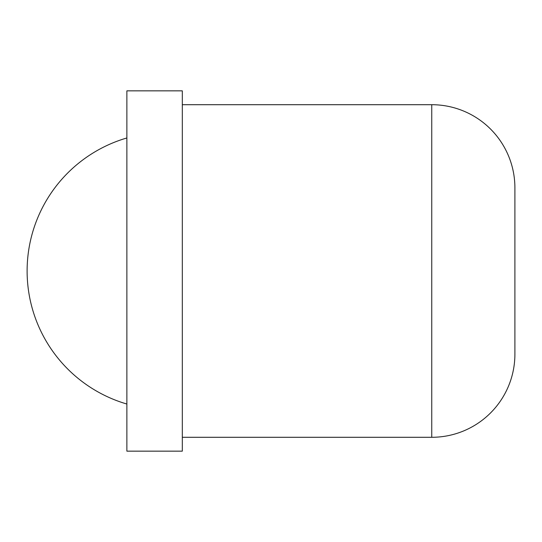<?xml version="1.0" encoding="UTF-8"?>
<svg xmlns="http://www.w3.org/2000/svg" width="542" height="542" viewBox="0 0 542 542"><rect width="100%" height="100%" fill="white"/><g stroke="black" fill="none" stroke-linecap="round" stroke-linejoin="round"><path stroke-width="0.81" d="M182.308 271L182.308 90.846L126.875 90.846L126.875 451.154L182.308 451.154L182.308 271M514.9 354.15A83.15 83.15 0 0 1 431.75 437.292L431.75 104.708A83.15 83.15 0 0 1 514.9 187.85L514.9 354.15L514.9 187.85M126.875 137.966A138.583 138.583 0 0 0 126.875 404.034M431.75 104.708L182.308 104.708M431.75 437.292L182.308 437.292"/></g></svg>
